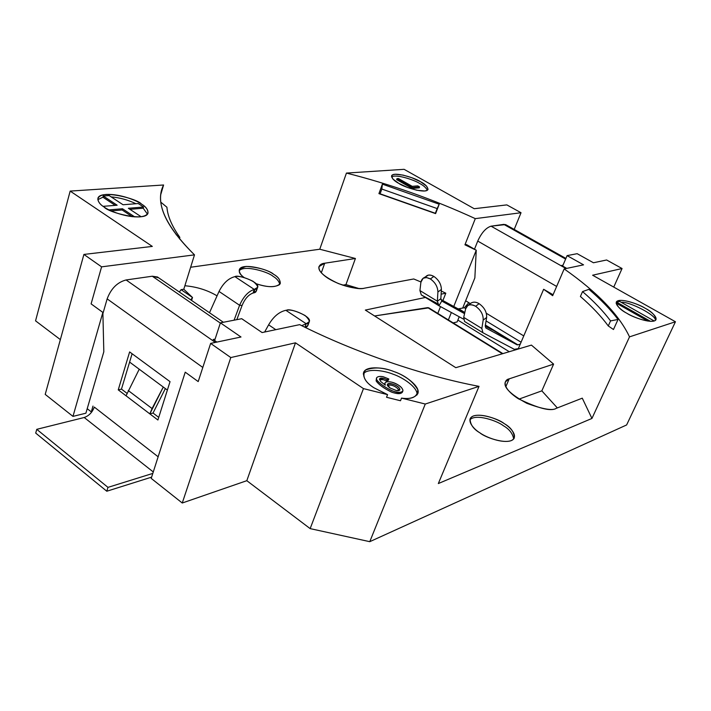 <?xml version="1.0" encoding="UTF-8"?>
<svg xmlns="http://www.w3.org/2000/svg" width="711" height="711" viewBox="0 0 711 711"><rect width="100%" height="100%" fill="white"/><g stroke="black" fill="none" stroke-linecap="round" stroke-linejoin="round"><path stroke-width="1.07" d="M158.731 417.375L153.034 413.047L149.834 413.882L157.904 420.005L170.036 381.656L129.624 351.927L118.239 389.868L121.465 389.113L132.113 353.749L121.465 389.113L118.239 389.868L126.043 395.796L118.239 389.868L129.624 351.927L170.036 381.656L157.904 420.005L126.043 395.796L139.232 369.213L126.043 395.796L149.834 413.882L153.034 413.047L158.731 417.375M304.939 327.247L306.183 323.745L301.722 325.665L306.183 323.745L285.858 310.307C279.13 311.827 273.388 316.671 268.625 324.838L264.643 332.028L268.625 324.838C273.388 316.671 279.13 311.827 285.858 310.307L286.657 310.209L285.858 310.307L306.183 323.745C310.636 323.185 310.272 320.439 305.108 315.524C296.798 311.151 290.648 309.383 286.657 310.209C289.919 307.845 312.218 316.546 309.258 321.701L306.183 323.745L304.939 327.247M236.816 319.657L242.087 305.428L239.598 305.286L234.088 320.181L239.598 305.286L219.032 291.439C223.218 283.182 228.515 278.25 234.914 276.641C228.515 278.25 223.218 283.182 219.032 291.439L209.487 312.733L219.032 291.439L239.598 305.286L242.087 305.428L236.816 319.657M94.314 407.101L158.126 456.791L94.314 407.101C92.323 412.344 88.955 415.819 84.209 417.508C88.955 415.819 92.323 412.344 94.314 407.101M216.882 342.089L213.176 339.502L215.095 339.103L213.176 339.502L216.882 342.089M220.33 323.087L152.278 276.224L126.096 279.956L215.326 342.418L126.096 279.956L152.278 276.224L158.651 277.805L157.46 276.979L152.278 276.224L220.33 323.087M102.908 313.613L107.148 298.878C111.023 288.568 117.342 282.258 126.096 279.956C117.342 282.258 111.023 288.568 107.148 298.878L202.804 367.454L107.148 298.878L102.908 313.613M126.94 393.263L121.465 389.113L126.94 393.263M35.71 433.106L36.759 429.328L84.209 417.508L153.274 471.953L84.209 417.508L36.759 429.328L35.71 433.106L106.792 491.23L151.612 477.134L106.792 491.23L107.974 487.373L106.792 491.23L35.71 433.106M152.803 473.41L107.974 487.373L36.759 429.328L107.974 487.373L152.803 473.41M275.806 329.673L268.625 324.838L275.806 329.673M307.747 323.229C308.343 325.629 307.481 326.998 305.152 327.353L307.952 325.362L309.258 321.701M242.087 305.428C244.913 298.744 248.574 294.612 253.054 293.048L254.262 289.421C248.308 291.359 243.42 296.647 239.598 305.286C243.42 296.647 248.308 291.359 254.262 289.421L234.914 276.641C237.874 274.153 260.475 282.436 257.595 287.36L254.262 289.421L253.054 293.048C248.574 294.612 244.913 298.744 242.087 305.428M253.054 293.048L253.729 292.879L254.938 289.253L253.729 292.879L253.054 293.048M256.084 288.853C256.787 291.19 255.996 292.532 253.729 292.879L256.387 290.959L257.595 287.36M254.262 289.421L254.938 289.253C259.106 288.586 258.475 285.929 253.045 281.289C244.673 277.272 238.629 275.717 234.914 276.641L254.262 289.421M163.281 387.042L149.834 413.882L152.065 408.549L128.22 390.508L152.065 408.549L163.281 387.042M153.034 413.047L165.352 388.579L153.034 413.047M373.968 387.788L387.566 394.623L386.535 397.271L387.566 394.623L373.968 387.788C364.645 381.851 361.801 375.959 365.454 370.12C373.862 366.823 383.416 367.329 394.098 371.649C404.959 375.399 412.86 381.425 417.81 389.735C417.606 396.854 412.176 399.653 401.537 398.107L425.276 404.035L479.018 386.357L438.332 483.551L591.943 418.441L629.519 336.863L675.45 321.754L592.619 275.219L622.063 268.527L606.607 259.986L593.454 262.759L577.154 253.685L567.102 255.631L583.553 264.848L564.17 268.927C597.329 292.168 619.112 314.813 629.519 336.863C619.112 314.813 597.329 292.168 564.17 268.927L552.669 295.687L543.639 289.279L518.159 349.057L543.639 289.279L553.069 294.745L543.639 289.279L552.669 295.687L564.17 268.927L583.553 264.848L567.102 255.631L577.154 253.685L593.454 262.759L606.607 259.986L622.063 268.527L613.744 287.093L622.063 268.527L592.619 275.219L675.45 321.754L629.519 336.863L591.943 418.441L582.273 398.169L591.943 418.441L438.332 483.551L479.018 386.357C423.223 375.852 354.434 352.274 299.678 324.643C354.434 352.274 423.223 375.852 479.018 386.357L425.276 404.035L369.773 541.675L310.156 528.62L246.815 480.689L182.256 503.006L151.212 478.396L185.233 372.173L151.212 478.396L182.256 503.006L230.791 357.553L295.483 342.826L363.463 388.606L387.566 394.623L363.463 388.606L295.483 342.826L230.791 357.553L210.634 343.404L240.993 337.005L210.634 343.404L230.791 357.553L182.256 503.006L246.815 480.689L295.483 342.826L246.815 480.689L310.156 528.62L363.463 388.606L310.156 528.62L369.773 541.675L626.622 424.956L369.773 541.675L425.276 404.035L401.537 398.107L400.497 400.746L386.535 397.271L400.497 400.746L401.537 398.107C409.26 399.315 414.673 397.84 417.784 393.698C421.036 386.429 404.177 374.777 394.098 371.649C384.74 367.605 366.067 365.303 363.561 372.546C363.161 378.136 366.627 383.22 373.968 387.788M655.293 320.483C657.382 315.648 628.711 301.109 621.254 302.326C628.711 301.109 657.382 315.648 655.293 320.483M115.209 205.372L102.908 197.196L97.807 199.675L102.908 197.196L103.246 195.987L109.165 195.569L123.039 204.75L138.254 203.542L143.56 207.025L143.213 208.216L129.953 209.327L143.213 208.216L147.426 214.109L143.213 208.216L143.56 207.025L128.371 208.279L141.142 216.739L128.371 208.279L143.56 207.025L138.254 203.542L123.039 204.75L109.165 195.569L103.246 195.987L102.908 197.196L115.209 205.372M132.21 216.677L122.141 209.985L111.209 210.9L122.141 209.985L122.488 208.767L109.067 209.878L122.488 208.767L122.141 209.985L132.21 216.677M627.093 313.4C621.245 310.343 612.118 302.726 618.33 300.646C625.493 299.127 639.873 305.019 644.975 308.147C650.618 311.071 660.084 318.626 654.236 320.981C647.277 322.732 632.248 316.617 627.093 313.4C632.452 317.186 653.4 324.66 656.04 319.63C655.338 315.337 651.64 311.516 644.975 308.147C639.642 304.432 618.917 297.038 616.277 302.086C616.899 306.228 620.507 310.005 627.093 313.4M101.593 266.847L194.494 254.858C164.988 225.485 154.687 202.2 163.592 184.993L70.167 191.09L152.323 246.415L83.907 254.431L101.593 266.847L83.907 254.431L45.211 394.401L72.966 416.388L85.898 413.207L103.815 351.785L102.873 312.422L72.966 416.388L45.211 394.401L83.907 254.431L152.323 246.415L70.167 191.09L163.592 184.993L161.788 189.579C156.624 206.528 167.529 228.284 194.494 254.858L183.794 289.235L192.503 297.491L191.579 300.433L192.503 297.491L190.761 299.864L192.503 297.491L181.083 289.661L183.794 289.235L194.494 254.858L101.593 266.847L91.106 303.881L101.593 266.847M104.162 207.061C98.287 203.63 93.008 195.685 106.339 194.432C120.514 193.81 136.974 200.68 141.471 204.066C147.141 207.336 153.194 215.255 140.174 216.846C126.034 217.77 108.605 210.572 104.162 207.061C108.152 212.58 146.013 222.25 148.021 212.98C147.941 209.505 145.764 206.537 141.471 204.066C137.445 198.689 99.975 189.09 97.896 198.387C97.949 201.72 100.038 204.608 104.162 207.061M439.202 204.217L382.367 184.14L381.825 189.046L437.158 208.572L439.202 204.217L435.603 213.611L378.927 193.623L435.603 213.611L378.927 193.623L382.367 184.14L439.202 204.217L437.158 208.572L381.825 189.046L380.101 193.801L435.354 213.291L437.158 208.572L435.603 213.611L439.202 204.217M588.921 289.341L582.549 291.59C594.023 301.473 603.363 311.249 610.553 320.91L618.046 319.443C610.518 309.516 600.813 299.482 588.921 289.341C600.813 299.482 610.518 309.516 618.046 319.443L613.469 329.513L608.278 325.949C601.133 316.226 591.836 306.405 580.407 296.478C591.836 306.405 601.133 316.226 608.278 325.949L610.553 320.91C603.363 311.249 594.023 301.473 582.549 291.59L580.407 296.478L582.549 291.59L588.921 289.341M179.865 237.403C171.955 226.214 167.636 216.153 166.916 207.239L160.864 202.2L166.916 207.239C167.636 216.153 171.955 226.214 179.865 237.403L179.43 238.825L179.865 237.403L176.168 234.728L179.865 237.403M475.295 218.633C433.221 199.302 390.268 184.122 346.435 173.075L319.763 249.232L355.411 258.493L345.946 284.604L358.7 288.462L345.946 284.604L342.746 285.173L345.946 284.604L355.411 258.493L319.763 249.232L190.637 267.247L319.763 249.232L346.435 173.075C390.268 184.122 433.221 199.302 475.295 218.633L521.03 212.731L506.836 204.892L474.219 208.714L404.097 169.325L346.435 173.075L404.097 169.325L474.219 208.714L506.836 204.892L521.03 212.731L514.204 229.422L521.03 212.731L475.295 218.633L464.941 244.806L475.295 218.633M413.74 278.97L420.93 281.965L413.74 278.97L364.494 288.168C360.459 289.519 343.369 287.626 328.109 278.356C313.915 268.954 319.159 263.541 324.705 263.23L355.411 258.493L324.705 263.23L318.972 266.589C317.817 271.291 324.314 276.961 338.472 283.591C351.758 288.053 360.433 289.581 364.494 288.168L413.74 278.97M441.309 291.057L445.806 293.19L442.9 300.54L445.806 293.19L441.309 291.057M440.5 306.61L437.807 313.418L440.5 306.61M448.383 319.941L451.352 312.502L448.383 319.941M453.76 306.485L476.246 250.228L464.941 244.806L466.469 244.566L476.246 250.228L453.76 306.485M531.419 345.102L553.602 364.112L541.844 390.854L557.335 407.918L541.844 390.854L518.941 399.129L541.844 390.854L553.602 364.112L531.419 345.102L455.795 367.676L365.33 310.076L425.427 297.465L365.33 310.076L455.795 367.676L531.419 345.102M160.81 194.414L163.592 184.993L160.81 194.414M198.2 381.585L210.634 343.404L198.2 381.585L185.233 372.173L198.2 381.585M299.678 324.643L262.101 332.561L241.713 318.706L220.41 322.838L240.993 337.005L220.41 322.838L241.713 318.706L262.101 332.561L299.678 324.643M398.898 183.438L392.899 179.039L391.557 175.91L392.659 174.799L395.138 174.257L403.048 175.093L411.589 177.643L420.477 181.714L426.502 186.042L428.058 189.215L427.08 190.379L424.698 190.992L416.744 190.219L407.998 187.633L398.898 183.438C403.128 186.86 426.165 194.281 427.995 189.428C427.569 186.602 425.071 184.025 420.477 181.714C416.255 178.354 393.432 170.996 391.574 175.857C391.948 178.594 394.392 181.118 398.898 183.438M474.85 277.93L462.683 308.13L474.85 277.93L476.246 250.228L474.85 277.93M459.208 316.768L457.137 321.923L459.208 316.768M453.165 322.901L457.137 321.923L453.165 322.901M457.866 320.092L509.272 351.714L457.866 320.092M91.977 411.713L91.301 411.882L87.213 408.692L91.301 411.882L92.999 406.079L91.301 411.882L91.977 411.713M85.898 413.207L72.966 416.388L102.873 312.422L91.106 303.881L102.873 312.422L103.815 351.785L85.898 413.207M60.364 339.609L35.55 320.839L70.167 191.09L35.55 320.839L60.364 339.609M129.606 362.086L167.369 390.072L129.606 362.086M441.113 294.176L445.806 293.19L441.113 294.176M184.878 285.742C196.831 286.809 207.559 290.177 217.051 295.847C207.559 290.177 196.831 286.809 184.878 285.742M582.273 398.169L556.233 408.354C550.883 411.669 538.183 408.425 518.132 398.622C501.139 387.406 504.063 379.772 509.174 378.856L553.602 364.112L509.174 378.856L505.805 386.748L509.174 378.856L505.379 381.878C503.184 387.113 510.32 394.25 526.771 403.288C542.742 409.207 552.563 410.896 556.233 408.354L582.273 398.169M479.969 432.883C473.713 429.222 464.994 419.508 473.508 415.926C483.009 413.055 498.882 419.757 504.161 423.578C510.187 427.071 519.403 436.643 511.289 440.598C501.984 443.833 485.293 436.856 479.969 432.883C485.417 437.86 510.471 446.17 514.302 437.949C514.257 432.128 510.871 427.338 504.161 423.578C498.731 418.717 473.926 410.505 470.113 418.77C470.113 424.387 473.393 429.089 479.969 432.883M244.149 277.53C237.047 272.535 237.767 268.829 246.326 266.403C258.822 267.389 267.923 270.02 273.628 274.295C278.863 277.228 280.863 280.649 279.645 284.56C274.508 287.6 266.669 287.315 256.12 283.707C268.42 287.751 276.481 287.662 280.321 283.44C280.25 279.823 278.019 276.775 273.628 274.295C269.593 269.833 241.749 262.012 239.314 269.718C239.118 272.589 240.736 275.193 244.149 277.53M626.622 424.956L675.45 321.754L626.622 424.956M321.301 272.846L324.705 263.23L321.301 272.846M179.35 292.025L181.083 289.661L179.35 292.025M502.899 353.616L428.6 307.73L502.393 353.767L427.702 307.623L374.573 315.968L428.804 307.854M464.941 244.806L476.246 250.228L466.469 244.566L464.941 244.806M562.632 266.056L567.102 255.631L562.632 266.056M192.503 297.491L183.794 289.235L181.083 289.661L192.503 297.491M214.633 340.516L220.41 322.838L214.633 340.516M610.553 320.91L608.278 325.949L613.469 329.513L618.046 319.443L610.553 320.91M382.367 184.14L378.927 193.623L380.101 193.801L381.825 189.046L382.367 184.14M363.259 373.924C367.56 368.005 384.349 370.547 393.103 374.208C402.453 377.248 417.997 387.335 417.081 394.925C417.997 387.335 402.453 377.248 393.103 374.208C384.349 370.547 367.56 368.005 363.259 373.924M402.524 391.388C401.839 394.001 398.391 394.321 392.17 392.348C384.216 388.597 378.865 384.784 376.128 380.918L376.377 378.723M388.313 380.278L386.446 381.016L383.3 379.683L379.532 379.701L383.3 379.683L386.446 381.016L388.313 380.278L388.81 378.981L388.313 380.278M111.138 196.876C119.697 197.631 127.98 199.915 135.97 203.719C127.98 199.915 119.697 197.631 111.138 196.876M391.557 176.897C396.48 173.715 415.713 180.576 419.792 183.545C423.463 185.438 425.978 187.66 427.329 190.228C425.978 187.66 423.463 185.438 419.792 183.545C415.713 180.576 396.48 173.715 391.557 176.897M419.241 187.837L412.202 188.451L396.64 179.607L412.202 188.451L419.241 187.837L419.588 186.913L412.549 187.517L412.202 188.451L412.549 187.517L396.978 178.674L396.64 179.607L396.978 178.674L398.515 178.568L412.22 186.335L417.748 185.873L419.588 186.913L419.241 187.837M616.224 303.117L647.81 321.052L616.224 303.117L616.668 302.139L619.539 301.357L654.209 320.99L619.539 301.357L616.668 302.139L616.126 303.188M117.146 205.221L103.246 195.987L117.146 205.221L103.122 206.332L117.146 205.221M134.708 216.891L122.488 208.767L134.708 216.891M650.494 321.328L616.668 302.139L650.494 321.328M239.172 270.775C244.291 264.465 269.007 272.251 272.962 276.268C276.686 278.41 278.961 281.112 279.805 284.373C278.961 281.112 276.686 278.41 272.962 276.268C269.007 272.251 244.291 264.465 239.172 270.775M469.82 419.89C475.739 413.153 497.949 421.188 503.264 425.667C509.183 429 512.658 433.426 513.697 438.936C512.658 433.426 509.183 429 503.264 425.667C497.949 421.188 475.739 413.153 469.82 419.89M376.475 378.021L376.128 380.918C378.51 384.429 383.54 388.108 391.228 391.965C397.165 394.152 400.897 394.205 402.426 392.108L402.941 390.801C401.413 392.899 397.671 392.845 391.734 390.659C384.047 386.802 379.007 383.122 376.626 379.621L376.475 378.021C377.408 376.51 379.647 376.075 383.185 376.714L388.81 378.981L386.944 379.718L386.446 381.016L386.944 379.718L383.798 378.385L379.541 378.936L380.705 381.505L385.326 385.158L384.927 383.105C385.869 381.594 388.25 381.318 392.072 382.26C398.907 384.589 402.533 387.433 402.941 390.801M390.001 387.957L396.507 390.597L399.84 389.832L399.778 388.89C398.338 385.513 388.17 381.594 387.442 384.482L390.001 387.957C381.06 381.505 397.04 383.033 399.778 388.89C400.195 390.312 399.111 390.881 396.507 390.597L390.001 387.957M387.433 385.238C391.788 384.518 395.734 386.171 399.262 390.197L399.262 390.197C395.734 386.171 391.788 384.518 387.433 385.238M388.81 378.981L383.185 376.714C378.199 375.968 376.012 376.937 376.626 379.621C378.954 384.287 395.831 394.232 399.955 392.312C407.145 391.948 399.946 384.251 392.072 382.26C388.25 381.318 385.869 381.594 384.927 383.105L385.326 385.158L380.705 381.505L379.478 379.212C379.772 378.065 381.212 377.79 383.798 378.385L386.944 379.718L388.81 378.981M412.549 187.517L419.588 186.913L417.748 185.873L412.22 186.335L398.515 178.568L396.978 178.674L412.549 187.517M465.634 308.85L467.722 305.588C470.051 304.299 472.691 304.53 475.623 306.29L479.098 303.668C476.166 301.917 473.535 301.686 471.197 302.984L470.842 303.25C473.188 301.66 475.943 301.802 479.098 303.668L475.623 306.29C480.894 310.085 483.418 314.697 483.178 320.119L481.845 328.464L482.911 332.748L514.32 349.314L518.337 348.639L514.32 349.314L482.911 332.748L464.576 321.496L463.714 317.364L464.576 321.496L482.911 332.748L481.845 328.464L463.714 317.364L465.634 308.85L463.714 317.364L481.845 328.464L483.178 320.119L486.635 317.462L483.178 320.119C483.418 314.697 480.894 310.085 475.623 306.29C470.469 303.704 467.145 304.557 465.634 308.85M425.045 277.548C427.018 274.624 429.968 274.25 433.879 276.437C438.714 279.858 441.22 284.196 441.398 289.457L440.847 298.691L441.398 289.457L437.905 291.99L441.398 289.457C441.22 284.196 438.714 279.858 433.879 276.437L430.359 278.943C435.203 282.374 437.718 286.729 437.905 291.99L437.372 301.233L419.934 290.559L421.303 294.932L438.945 305.757L437.372 301.233L440.847 298.691L441.771 301.055L440.847 298.691L437.372 301.233L438.945 305.757L463.536 319.123L438.945 305.757L441.771 301.055L464.55 313.649L441.771 301.055L438.945 305.757L421.303 294.932L437.505 303.624L421.303 294.932L419.934 290.559L420.894 282.231L423.152 278.223L426.582 277.548L430.359 278.943L433.879 276.437L431.204 275.273L428.511 275.068L423.152 278.223M485.231 326.18L492.616 330.055L487.231 326.625L486.955 327.087L487.231 326.625L485.337 325.478L492.083 329.815L485.231 326.18M440.873 299.438L458.177 308.903L464.381 307.739L468.816 302.699L470.353 303.624L465.652 300.78L468.816 302.699L464.381 307.739L465.705 308.547L464.381 307.739L458.177 308.903L464.718 312.893L440.873 299.438M565.903 258.422L505.574 224.578L491.079 226.178L566.027 268.536L491.079 226.178C486.022 227.733 481.578 232.693 477.739 241.065L556.642 286.444L477.739 241.065L474.495 249.214L477.739 241.065C481.578 232.693 486.022 227.733 491.079 226.178L503.806 224.383L506.054 224.845M486.351 313.293L523.767 335.912L486.351 313.293M503.806 224.383L565.618 259.08L503.806 224.383M563.005 265.176L561.592 265.47L566.756 268.385L561.592 265.47L563.005 265.176M517.048 344.808L485.809 327.958L485.275 325.807L486.635 317.462C486.875 312.049 484.369 307.445 479.098 303.668C484.369 307.445 486.875 312.049 486.635 317.462L485.275 325.807L485.809 327.958L517.048 344.808L487.231 326.625L517.048 344.808M520.256 344.133L517.839 344.844L485.4 325.06L517.839 344.844L520.256 344.133M486.075 320.928L521.083 342.204L486.075 320.928M464.807 312.502L459.03 308.974L464.807 312.502M485.337 325.478L517.084 344.835M437.372 301.233L437.905 291.99C437.718 286.729 435.203 282.374 430.359 278.943C425.169 276.401 422.014 277.503 420.894 282.231L419.934 290.559L437.372 301.233M223.352 322.261L157.46 276.979M384.393 384.473L384.9 383.167M467.722 305.588L471.197 302.984M464.718 312.893L458.231 308.93"/></g></svg>
